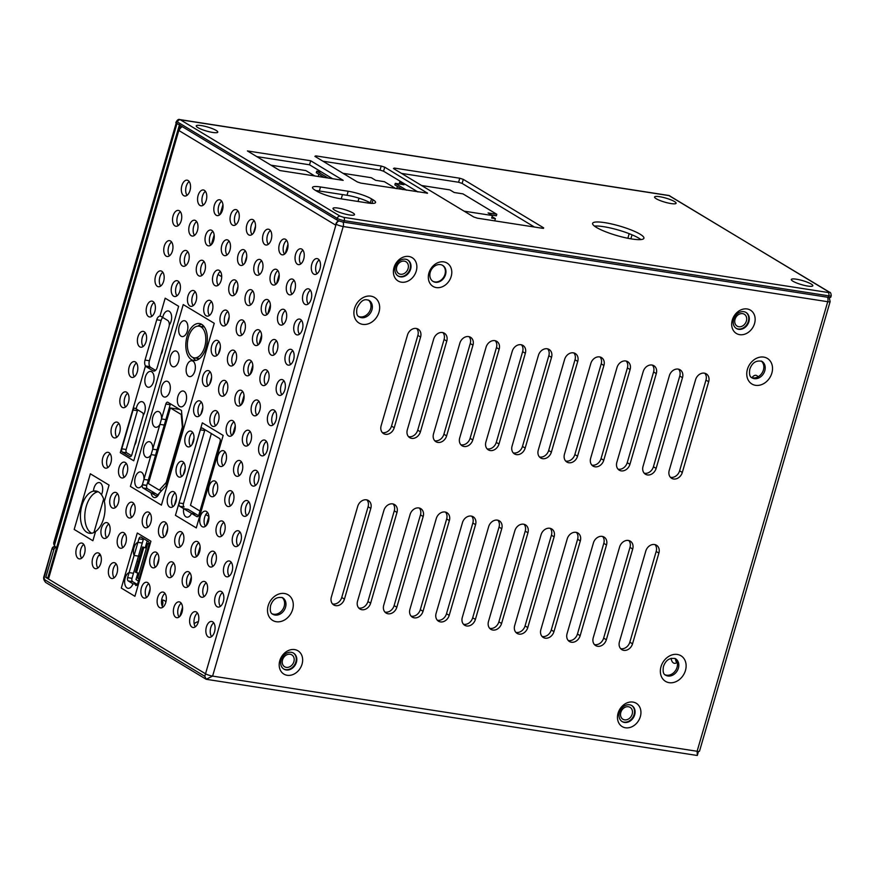 <?xml version="1.0" encoding="UTF-8"?>
<svg xmlns="http://www.w3.org/2000/svg" width="875" height="875" viewBox="0 0 875 875"><rect width="100%" height="100%" fill="white"/><g stroke="black" fill="none" stroke-linecap="round" stroke-linejoin="round"><path stroke-width="1.31" d="M144.616 527.45A8.017 4.506 -81.2 0 0 145.578 527.811A8.017 4.506 -81.2 0 0 151.091 521.478A8.017 4.506 -81.2 0 0 149.013 512.334A8.017 4.506 -81.2 0 0 148.039 511.973A8.017 4.506 -81.2 0 0 142.527 518.317A8.017 4.506 -81.2 0 0 144.616 527.45M47.862 577.73L45.773 577.402L205.527 673.783A5.337 0.995 16.2 0 0 212.603 676.102L206.227 679.241L204.794 676.309L205.527 673.783L48.475 579.031L180.261 125.442L179.069 130.637L335.573 225.061L335.869 224.055A4.277 3.445 -58.9 0 1 338.745 220.784M94.555 568.334A8.017 4.506 -81.2 0 0 95.517 568.684A8.017 4.506 -81.2 0 0 101.03 562.352A8.017 4.506 -81.2 0 0 98.941 553.208A8.017 4.506 -81.2 0 0 97.978 552.847A8.017 4.506 -81.2 0 0 92.466 559.191A8.017 4.506 -81.2 0 0 94.555 568.334M110.797 578.134A8.017 4.506 -81.2 0 0 111.77 578.484A8.017 4.506 -81.2 0 0 117.272 572.152A8.017 4.506 -81.2 0 0 115.194 563.008A8.017 4.506 -81.2 0 0 114.22 562.658A8.017 4.506 -81.2 0 0 108.708 568.991A8.017 4.506 -81.2 0 0 110.797 578.134M143.292 597.734A8.017 4.506 -81.2 0 0 144.255 598.095A8.017 4.506 -81.2 0 0 149.767 591.752A8.017 4.506 -81.2 0 0 147.678 582.619A8.017 4.506 -81.2 0 0 146.716 582.258A8.017 4.506 -81.2 0 0 141.203 588.591A8.017 4.506 -81.2 0 0 143.292 597.734M159.534 607.534A8.017 4.506 -81.2 0 0 160.508 607.895A8.017 4.506 -81.2 0 0 166.02 601.562A8.017 4.506 -81.2 0 0 163.931 592.419A8.017 4.506 -81.2 0 0 162.958 592.058A8.017 4.506 -81.2 0 0 157.445 598.391A8.017 4.506 -81.2 0 0 159.534 607.534M175.787 617.334A8.017 4.506 -81.2 0 0 176.75 617.695A8.017 4.506 -81.2 0 0 182.262 611.363A8.017 4.506 -81.2 0 0 180.173 602.219A8.017 4.506 -81.2 0 0 179.211 601.858A8.017 4.506 -81.2 0 0 173.698 608.202A8.017 4.506 -81.2 0 0 175.787 617.334M192.03 627.134A8.017 4.506 -81.2 0 0 192.992 627.495A8.017 4.506 -81.2 0 0 198.505 621.162A8.017 4.506 -81.2 0 0 196.416 612.019A8.017 4.506 -81.2 0 0 195.453 611.658A8.017 4.506 -81.2 0 0 189.941 618.002A8.017 4.506 -81.2 0 0 192.03 627.134M208.272 636.945A8.017 4.506 -81.2 0 0 209.245 637.295A8.017 4.506 -81.2 0 0 214.758 630.962A8.017 4.506 -81.2 0 0 212.669 621.819A8.017 4.506 -81.2 0 0 211.695 621.469A8.017 4.506 -81.2 0 0 206.183 627.802A8.017 4.506 -81.2 0 0 208.272 636.945M103.338 538.092A8.017 4.506 -81.2 0 0 104.3 538.442A8.017 4.506 -81.2 0 0 109.812 532.109A8.017 4.506 -81.2 0 0 107.734 522.966A8.017 4.506 -81.2 0 0 106.761 522.616A8.017 4.506 -81.2 0 0 101.248 528.948A8.017 4.506 -81.2 0 0 103.338 538.092M119.58 547.892A8.017 4.506 -81.2 0 0 120.553 548.253A8.017 4.506 -81.2 0 0 126.066 541.909A8.017 4.506 -81.2 0 0 123.977 532.777A8.017 4.506 -81.2 0 0 123.003 532.416A8.017 4.506 -81.2 0 0 117.491 538.748A8.017 4.506 -81.2 0 0 119.58 547.892M152.075 567.492A8.017 4.506 -81.2 0 0 153.048 567.853A8.017 4.506 -81.2 0 0 158.55 561.52A8.017 4.506 -81.2 0 0 156.472 552.377A8.017 4.506 -81.2 0 0 155.498 552.016A8.017 4.506 -81.2 0 0 149.986 558.359A8.017 4.506 -81.2 0 0 152.075 567.492M168.317 577.292A8.017 4.506 -81.2 0 0 169.291 577.653A8.017 4.506 -81.2 0 0 174.803 571.32A8.017 4.506 -81.2 0 0 172.714 562.177A8.017 4.506 -81.2 0 0 171.752 561.816A8.017 4.506 -81.2 0 0 166.239 568.159A8.017 4.506 -81.2 0 0 168.317 577.292M184.57 587.103A8.017 4.506 -81.2 0 0 185.533 587.453A8.017 4.506 -81.2 0 0 191.045 581.12A8.017 4.506 -81.2 0 0 188.956 571.977A8.017 4.506 -81.2 0 0 187.994 571.627A8.017 4.506 -81.2 0 0 182.481 577.959A8.017 4.506 -81.2 0 0 184.57 587.103M200.812 596.903A8.017 4.506 -81.2 0 0 201.786 597.253A8.017 4.506 -81.2 0 0 207.298 590.92A8.017 4.506 -81.2 0 0 205.209 581.777A8.017 4.506 -81.2 0 0 204.236 581.427A8.017 4.506 -81.2 0 0 198.723 587.759A8.017 4.506 -81.2 0 0 200.812 596.903M217.055 606.703A8.017 4.506 -81.2 0 0 218.028 607.064A8.017 4.506 -81.2 0 0 223.541 600.72A8.017 4.506 -81.2 0 0 221.452 591.577A8.017 4.506 -81.2 0 0 220.489 591.227A8.017 4.506 -81.2 0 0 214.977 597.559A8.017 4.506 -81.2 0 0 217.055 606.703M112.12 507.85A8.017 4.506 -81.2 0 0 113.094 508.211A8.017 4.506 -81.2 0 0 118.606 501.867A8.017 4.506 -81.2 0 0 116.517 492.734A8.017 4.506 -81.2 0 0 115.544 492.373A8.017 4.506 -81.2 0 0 110.031 498.706A8.017 4.506 -81.2 0 0 112.12 507.85M128.373 517.65A8.017 4.506 -81.2 0 0 129.336 518.011A8.017 4.506 -81.2 0 0 134.848 511.667A8.017 4.506 -81.2 0 0 132.759 502.534A8.017 4.506 -81.2 0 0 131.797 502.173A8.017 4.506 -81.2 0 0 126.284 508.506A8.017 4.506 -81.2 0 0 128.373 517.65M160.858 537.25A8.017 4.506 -81.2 0 0 161.831 537.611A8.017 4.506 -81.2 0 0 167.344 531.278A8.017 4.506 -81.2 0 0 165.255 522.134A8.017 4.506 -81.2 0 0 164.281 521.773A8.017 4.506 -81.2 0 0 158.769 528.117A8.017 4.506 -81.2 0 0 160.858 537.25M177.111 547.061A8.017 4.506 -81.2 0 0 178.073 547.411A8.017 4.506 -81.2 0 0 183.586 541.078A8.017 4.506 -81.2 0 0 181.497 531.934A8.017 4.506 -81.2 0 0 180.534 531.584A8.017 4.506 -81.2 0 0 175.022 537.917A8.017 4.506 -81.2 0 0 177.111 547.061M193.353 556.861A8.017 4.506 -81.2 0 0 194.316 557.211A8.017 4.506 -81.2 0 0 199.828 550.878A8.017 4.506 -81.2 0 0 197.75 541.734A8.017 4.506 -81.2 0 0 196.777 541.384A8.017 4.506 -81.2 0 0 191.264 547.717A8.017 4.506 -81.2 0 0 193.353 556.861M209.595 566.661A8.017 4.506 -81.2 0 0 210.569 567.022A8.017 4.506 -81.2 0 0 216.081 560.678A8.017 4.506 -81.2 0 0 213.992 551.545A8.017 4.506 -81.2 0 0 213.019 551.184A8.017 4.506 -81.2 0 0 207.517 557.517A8.017 4.506 -81.2 0 0 209.595 566.661M225.848 576.461A8.017 4.506 -81.2 0 0 226.811 576.822A8.017 4.506 -81.2 0 0 232.323 570.478A8.017 4.506 -81.2 0 0 230.234 561.345A8.017 4.506 -81.2 0 0 229.272 560.984A8.017 4.506 -81.2 0 0 223.759 567.317A8.017 4.506 -81.2 0 0 225.848 576.461M104.661 467.808A8.017 4.506 -81.2 0 0 105.634 468.169A8.017 4.506 -81.2 0 0 111.136 461.825A8.017 4.506 -81.2 0 0 109.058 452.692A8.017 4.506 -81.2 0 0 108.084 452.331A8.017 4.506 -81.2 0 0 102.572 458.664A8.017 4.506 -81.2 0 0 104.661 467.808M120.903 477.608A8.017 4.506 -81.2 0 0 121.877 477.969A8.017 4.506 -81.2 0 0 127.389 471.636A8.017 4.506 -81.2 0 0 125.3 462.492A8.017 4.506 -81.2 0 0 124.338 462.131A8.017 4.506 -81.2 0 0 118.825 468.464A8.017 4.506 -81.2 0 0 120.903 477.608M169.641 507.019A8.017 4.506 -81.2 0 0 170.614 507.369A8.017 4.506 -81.2 0 0 176.127 501.036A8.017 4.506 -81.2 0 0 174.037 491.892A8.017 4.506 -81.2 0 0 173.075 491.542A8.017 4.506 -81.2 0 0 167.562 497.875A8.017 4.506 -81.2 0 0 169.641 507.019M202.136 526.619A8.017 4.506 -81.2 0 0 203.109 526.98A8.017 4.506 -81.2 0 0 208.622 520.636A8.017 4.506 -81.2 0 0 206.533 511.503A8.017 4.506 -81.2 0 0 205.559 511.142A8.017 4.506 -81.2 0 0 200.047 517.475A8.017 4.506 -81.2 0 0 202.136 526.619M218.389 536.419A8.017 4.506 -81.2 0 0 219.352 536.78A8.017 4.506 -81.2 0 0 224.864 530.436A8.017 4.506 -81.2 0 0 222.775 521.303A8.017 4.506 -81.2 0 0 221.812 520.942A8.017 4.506 -81.2 0 0 216.3 527.275A8.017 4.506 -81.2 0 0 218.389 536.419M234.631 546.219A8.017 4.506 -81.2 0 0 235.594 546.58A8.017 4.506 -81.2 0 0 241.106 540.247A8.017 4.506 -81.2 0 0 239.028 531.103A8.017 4.506 -81.2 0 0 238.055 530.742A8.017 4.506 -81.2 0 0 232.542 537.086A8.017 4.506 -81.2 0 0 234.631 546.219M113.444 437.566A8.017 4.506 -81.2 0 0 114.417 437.927A8.017 4.506 -81.2 0 0 119.93 431.594A8.017 4.506 -81.2 0 0 117.841 422.45A8.017 4.506 -81.2 0 0 116.867 422.089A8.017 4.506 -81.2 0 0 111.355 428.433A8.017 4.506 -81.2 0 0 113.444 437.566M178.434 476.777A8.017 4.506 -81.2 0 0 179.397 477.137A8.017 4.506 -81.2 0 0 184.909 470.794A8.017 4.506 -81.2 0 0 182.82 461.661A8.017 4.506 -81.2 0 0 181.858 461.3A8.017 4.506 -81.2 0 0 176.345 467.633A8.017 4.506 -81.2 0 0 178.434 476.777M210.919 496.377A8.017 4.506 -81.2 0 0 211.892 496.738A8.017 4.506 -81.2 0 0 217.405 490.405A8.017 4.506 -81.2 0 0 215.316 481.261A8.017 4.506 -81.2 0 0 214.353 480.9A8.017 4.506 -81.2 0 0 208.841 487.244A8.017 4.506 -81.2 0 0 210.919 496.377M227.172 506.177A8.017 4.506 -81.2 0 0 228.134 506.538A8.017 4.506 -81.2 0 0 233.647 500.205A8.017 4.506 -81.2 0 0 231.558 491.061A8.017 4.506 -81.2 0 0 230.595 490.7A8.017 4.506 -81.2 0 0 225.083 497.044A8.017 4.506 -81.2 0 0 227.172 506.177M243.414 515.987A8.017 4.506 -81.2 0 0 244.387 516.337A8.017 4.506 -81.2 0 0 249.9 510.005A8.017 4.506 -81.2 0 0 247.811 500.861A8.017 4.506 -81.2 0 0 246.838 500.511A8.017 4.506 -81.2 0 0 241.325 506.844A8.017 4.506 -81.2 0 0 243.414 515.987M122.238 407.323A8.017 4.506 -81.2 0 0 123.2 407.684A8.017 4.506 -81.2 0 0 128.713 401.352A8.017 4.506 -81.2 0 0 126.623 392.208A8.017 4.506 -81.2 0 0 125.661 391.847A8.017 4.506 -81.2 0 0 120.148 398.191A8.017 4.506 -81.2 0 0 122.238 407.323M187.217 446.534A8.017 4.506 -81.2 0 0 188.18 446.895A8.017 4.506 -81.2 0 0 193.692 440.552A8.017 4.506 -81.2 0 0 191.614 431.419A8.017 4.506 -81.2 0 0 190.641 431.058A8.017 4.506 -81.2 0 0 185.128 437.391A8.017 4.506 -81.2 0 0 187.217 446.534M219.713 466.134A8.017 4.506 -81.2 0 0 220.675 466.495A8.017 4.506 -81.2 0 0 226.188 460.163A8.017 4.506 -81.2 0 0 224.098 451.019A8.017 4.506 -81.2 0 0 223.136 450.658A8.017 4.506 -81.2 0 0 217.623 457.002A8.017 4.506 -81.2 0 0 219.713 466.134M235.955 475.945A8.017 4.506 -81.2 0 0 236.928 476.295A8.017 4.506 -81.2 0 0 242.441 469.963A8.017 4.506 -81.2 0 0 240.352 460.819A8.017 4.506 -81.2 0 0 239.378 460.469A8.017 4.506 -81.2 0 0 233.866 466.802A8.017 4.506 -81.2 0 0 235.955 475.945M252.197 485.745A8.017 4.506 -81.2 0 0 253.17 486.095A8.017 4.506 -81.2 0 0 258.683 479.762A8.017 4.506 -81.2 0 0 256.594 470.619A8.017 4.506 -81.2 0 0 255.631 470.269A8.017 4.506 -81.2 0 0 250.119 476.602A8.017 4.506 -81.2 0 0 252.197 485.745M131.02 377.092A8.017 4.506 -81.2 0 0 131.983 377.442A8.017 4.506 -81.2 0 0 137.495 371.109A8.017 4.506 -81.2 0 0 135.406 361.966A8.017 4.506 -81.2 0 0 134.444 361.616A8.017 4.506 -81.2 0 0 128.931 367.948A8.017 4.506 -81.2 0 0 131.02 377.092M147.262 386.892A8.017 4.506 -81.2 0 0 148.236 387.253A8.017 4.506 -81.2 0 0 153.748 380.909A8.017 4.506 -81.2 0 0 151.659 371.766A8.017 4.506 -81.2 0 0 150.686 371.416A8.017 4.506 -81.2 0 0 145.173 377.748A8.017 4.506 -81.2 0 0 147.262 386.892M163.505 396.692A8.017 4.506 -81.2 0 0 164.478 397.053A8.017 4.506 -81.2 0 0 169.991 390.709A8.017 4.506 -81.2 0 0 167.902 381.577A8.017 4.506 -81.2 0 0 166.939 381.216A8.017 4.506 -81.2 0 0 161.427 387.548A8.017 4.506 -81.2 0 0 163.505 396.692M179.758 406.492A8.017 4.506 -81.2 0 0 180.72 406.853A8.017 4.506 -81.2 0 0 186.233 400.52A8.017 4.506 -81.2 0 0 184.144 391.377A8.017 4.506 -81.2 0 0 183.181 391.016A8.017 4.506 -81.2 0 0 177.669 397.348A8.017 4.506 -81.2 0 0 179.758 406.492M196 416.292A8.017 4.506 -81.2 0 0 196.973 416.653A8.017 4.506 -81.2 0 0 202.486 410.32A8.017 4.506 -81.2 0 0 200.397 401.177A8.017 4.506 -81.2 0 0 199.423 400.816A8.017 4.506 -81.2 0 0 193.911 407.159A8.017 4.506 -81.2 0 0 196 416.292M212.253 426.103A8.017 4.506 -81.2 0 0 213.216 426.453A8.017 4.506 -81.2 0 0 218.728 420.12A8.017 4.506 -81.2 0 0 216.639 410.977A8.017 4.506 -81.2 0 0 215.677 410.616A8.017 4.506 -81.2 0 0 210.164 416.959A8.017 4.506 -81.2 0 0 212.253 426.103M228.495 435.903A8.017 4.506 -81.2 0 0 229.458 436.253A8.017 4.506 -81.2 0 0 234.97 429.92A8.017 4.506 -81.2 0 0 232.892 420.777A8.017 4.506 -81.2 0 0 231.919 420.427A8.017 4.506 -81.2 0 0 226.406 426.759A8.017 4.506 -81.2 0 0 228.495 435.903M244.737 445.703A8.017 4.506 -81.2 0 0 245.711 446.053A8.017 4.506 -81.2 0 0 251.223 439.72A8.017 4.506 -81.2 0 0 249.134 430.577A8.017 4.506 -81.2 0 0 248.161 430.227A8.017 4.506 -81.2 0 0 242.648 436.559A8.017 4.506 -81.2 0 0 244.737 445.703M260.991 455.503A8.017 4.506 -81.2 0 0 261.953 455.864A8.017 4.506 -81.2 0 0 267.466 449.52A8.017 4.506 -81.2 0 0 265.377 440.387A8.017 4.506 -81.2 0 0 264.414 440.027A8.017 4.506 -81.2 0 0 258.902 446.359A8.017 4.506 -81.2 0 0 260.991 455.503M139.803 346.85A8.017 4.506 -81.2 0 0 140.766 347.211A8.017 4.506 -81.2 0 0 146.278 340.867A8.017 4.506 -81.2 0 0 144.2 331.734A8.017 4.506 -81.2 0 0 143.227 331.373A8.017 4.506 -81.2 0 0 137.714 337.706A8.017 4.506 -81.2 0 0 139.803 346.85M172.298 366.45A8.017 4.506 -81.2 0 0 173.261 366.811A8.017 4.506 -81.2 0 0 178.773 360.478A8.017 4.506 -81.2 0 0 176.684 351.334A8.017 4.506 -81.2 0 0 175.722 350.973A8.017 4.506 -81.2 0 0 170.209 357.317A8.017 4.506 -81.2 0 0 172.298 366.45M188.541 376.25A8.017 4.506 -81.2 0 0 189.514 376.611A8.017 4.506 -81.2 0 0 195.027 370.278A8.017 4.506 -81.2 0 0 192.938 361.134A8.017 4.506 -81.2 0 0 191.964 360.773A8.017 4.506 -81.2 0 0 186.452 367.117A8.017 4.506 -81.2 0 0 188.541 376.25M204.783 386.061A8.017 4.506 -81.2 0 0 205.756 386.411A8.017 4.506 -81.2 0 0 211.269 380.078A8.017 4.506 -81.2 0 0 209.18 370.934A8.017 4.506 -81.2 0 0 208.217 370.584A8.017 4.506 -81.2 0 0 202.705 376.917A8.017 4.506 -81.2 0 0 204.783 386.061M221.036 395.861A8.017 4.506 -81.2 0 0 221.998 396.211A8.017 4.506 -81.2 0 0 227.511 389.878A8.017 4.506 -81.2 0 0 225.422 380.734A8.017 4.506 -81.2 0 0 224.459 380.384A8.017 4.506 -81.2 0 0 218.947 386.717A8.017 4.506 -81.2 0 0 221.036 395.861M237.278 405.661A8.017 4.506 -81.2 0 0 238.252 406.022A8.017 4.506 -81.2 0 0 243.764 399.678A8.017 4.506 -81.2 0 0 241.675 390.545A8.017 4.506 -81.2 0 0 240.702 390.184A8.017 4.506 -81.2 0 0 235.189 396.517A8.017 4.506 -81.2 0 0 237.278 405.661M253.531 415.461A8.017 4.506 -81.2 0 0 254.494 415.822A8.017 4.506 -81.2 0 0 260.006 409.478A8.017 4.506 -81.2 0 0 257.917 400.345A8.017 4.506 -81.2 0 0 256.955 399.984A8.017 4.506 -81.2 0 0 251.442 406.317A8.017 4.506 -81.2 0 0 253.531 415.461M269.773 425.261A8.017 4.506 -81.2 0 0 270.736 425.622A8.017 4.506 -81.2 0 0 276.248 419.289A8.017 4.506 -81.2 0 0 274.17 410.145A8.017 4.506 -81.2 0 0 273.197 409.784A8.017 4.506 -81.2 0 0 267.684 416.117A8.017 4.506 -81.2 0 0 269.773 425.261M148.586 316.608A8.017 4.506 -81.2 0 0 149.559 316.969A8.017 4.506 -81.2 0 0 155.072 310.625A8.017 4.506 -81.2 0 0 152.983 301.492A8.017 4.506 -81.2 0 0 152.009 301.131A8.017 4.506 -81.2 0 0 146.497 307.464A8.017 4.506 -81.2 0 0 148.586 316.608M181.081 336.208A8.017 4.506 -81.2 0 0 182.044 336.569A8.017 4.506 -81.2 0 0 187.556 330.236A8.017 4.506 -81.2 0 0 185.478 321.092A8.017 4.506 -81.2 0 0 184.505 320.731A8.017 4.506 -81.2 0 0 178.992 327.075A8.017 4.506 -81.2 0 0 181.081 336.208M213.577 355.819A8.017 4.506 -81.2 0 0 214.539 356.169A8.017 4.506 -81.2 0 0 220.052 349.836A8.017 4.506 -81.2 0 0 217.963 340.692A8.017 4.506 -81.2 0 0 217 340.342A8.017 4.506 -81.2 0 0 211.488 346.675A8.017 4.506 -81.2 0 0 213.577 355.819M229.819 365.619A8.017 4.506 -81.2 0 0 230.792 365.98A8.017 4.506 -81.2 0 0 236.305 359.636A8.017 4.506 -81.2 0 0 234.216 350.503A8.017 4.506 -81.2 0 0 233.242 350.142A8.017 4.506 -81.2 0 0 227.73 356.475A8.017 4.506 -81.2 0 0 229.819 365.619M246.061 375.419A8.017 4.506 -81.2 0 0 247.034 375.78A8.017 4.506 -81.2 0 0 252.547 369.436A8.017 4.506 -81.2 0 0 250.458 360.303A8.017 4.506 -81.2 0 0 249.495 359.942A8.017 4.506 -81.2 0 0 243.983 366.275A8.017 4.506 -81.2 0 0 246.061 375.419M262.314 385.219A8.017 4.506 -81.2 0 0 263.277 385.58A8.017 4.506 -81.2 0 0 268.789 379.247A8.017 4.506 -81.2 0 0 266.7 370.103A8.017 4.506 -81.2 0 0 265.738 369.742A8.017 4.506 -81.2 0 0 260.225 376.086A8.017 4.506 -81.2 0 0 262.314 385.219M278.556 395.019A8.017 4.506 -81.2 0 0 279.53 395.38A8.017 4.506 -81.2 0 0 285.042 389.047A8.017 4.506 -81.2 0 0 282.953 379.903A8.017 4.506 -81.2 0 0 281.98 379.542A8.017 4.506 -81.2 0 0 276.467 385.886A8.017 4.506 -81.2 0 0 278.556 395.019M157.369 286.366A8.017 4.506 -81.2 0 0 158.342 286.727A8.017 4.506 -81.2 0 0 163.855 280.394A8.017 4.506 -81.2 0 0 161.766 271.25A8.017 4.506 -81.2 0 0 160.803 270.889A8.017 4.506 -81.2 0 0 155.291 277.233A8.017 4.506 -81.2 0 0 157.369 286.366M173.622 296.177A8.017 4.506 -81.2 0 0 174.584 296.527A8.017 4.506 -81.2 0 0 180.097 290.194A8.017 4.506 -81.2 0 0 178.008 281.05A8.017 4.506 -81.2 0 0 177.045 280.689A8.017 4.506 -81.2 0 0 171.533 287.033A8.017 4.506 -81.2 0 0 173.622 296.177M189.864 305.977A8.017 4.506 -81.2 0 0 190.837 306.327A8.017 4.506 -81.2 0 0 196.35 299.994A8.017 4.506 -81.2 0 0 194.261 290.85A8.017 4.506 -81.2 0 0 193.287 290.5A8.017 4.506 -81.2 0 0 187.775 296.833A8.017 4.506 -81.2 0 0 189.864 305.977M206.117 315.777A8.017 4.506 -81.2 0 0 207.08 316.138A8.017 4.506 -81.2 0 0 212.592 309.794A8.017 4.506 -81.2 0 0 210.503 300.65A8.017 4.506 -81.2 0 0 209.541 300.3A8.017 4.506 -81.2 0 0 204.028 306.633A8.017 4.506 -81.2 0 0 206.117 315.777M222.359 325.577A8.017 4.506 -81.2 0 0 223.322 325.938A8.017 4.506 -81.2 0 0 228.834 319.594A8.017 4.506 -81.2 0 0 226.756 310.461A8.017 4.506 -81.2 0 0 225.783 310.1A8.017 4.506 -81.2 0 0 220.27 316.433A8.017 4.506 -81.2 0 0 222.359 325.577M238.602 335.377A8.017 4.506 -81.2 0 0 239.575 335.737A8.017 4.506 -81.2 0 0 245.088 329.394A8.017 4.506 -81.2 0 0 242.998 320.261A8.017 4.506 -81.2 0 0 242.025 319.9A8.017 4.506 -81.2 0 0 236.513 326.233A8.017 4.506 -81.2 0 0 238.602 335.377M254.855 345.177A8.017 4.506 -81.2 0 0 255.817 345.538A8.017 4.506 -81.2 0 0 261.33 339.205A8.017 4.506 -81.2 0 0 259.241 330.061A8.017 4.506 -81.2 0 0 258.278 329.7A8.017 4.506 -81.2 0 0 252.766 336.044A8.017 4.506 -81.2 0 0 254.855 345.177M271.097 354.977A8.017 4.506 -81.2 0 0 272.07 355.337A8.017 4.506 -81.2 0 0 277.583 349.005A8.017 4.506 -81.2 0 0 275.494 339.861A8.017 4.506 -81.2 0 0 274.52 339.5A8.017 4.506 -81.2 0 0 269.008 345.844A8.017 4.506 -81.2 0 0 271.097 354.977M287.339 364.787A8.017 4.506 -81.2 0 0 288.312 365.137A8.017 4.506 -81.2 0 0 293.825 358.805A8.017 4.506 -81.2 0 0 291.736 349.661A8.017 4.506 -81.2 0 0 290.773 349.311A8.017 4.506 -81.2 0 0 285.261 355.644A8.017 4.506 -81.2 0 0 287.339 364.787M166.162 256.134A8.017 4.506 -81.2 0 0 167.125 256.484A8.017 4.506 -81.2 0 0 172.638 250.152A8.017 4.506 -81.2 0 0 170.548 241.008A8.017 4.506 -81.2 0 0 169.586 240.658A8.017 4.506 -81.2 0 0 164.073 246.991A8.017 4.506 -81.2 0 0 166.162 256.134M182.405 265.934A8.017 4.506 -81.2 0 0 183.378 266.284A8.017 4.506 -81.2 0 0 188.891 259.952A8.017 4.506 -81.2 0 0 186.802 250.808A8.017 4.506 -81.2 0 0 185.828 250.458A8.017 4.506 -81.2 0 0 180.316 256.791A8.017 4.506 -81.2 0 0 182.405 265.934M198.647 275.734A8.017 4.506 -81.2 0 0 199.62 276.095A8.017 4.506 -81.2 0 0 205.133 269.752A8.017 4.506 -81.2 0 0 203.044 260.619A8.017 4.506 -81.2 0 0 202.081 260.258A8.017 4.506 -81.2 0 0 196.569 266.591A8.017 4.506 -81.2 0 0 198.647 275.734M214.9 285.534A8.017 4.506 -81.2 0 0 215.863 285.895A8.017 4.506 -81.2 0 0 221.375 279.552A8.017 4.506 -81.2 0 0 219.286 270.419A8.017 4.506 -81.2 0 0 218.323 270.058A8.017 4.506 -81.2 0 0 212.811 276.391A8.017 4.506 -81.2 0 0 214.9 285.534M231.142 295.334A8.017 4.506 -81.2 0 0 232.116 295.695A8.017 4.506 -81.2 0 0 237.628 289.363A8.017 4.506 -81.2 0 0 235.539 280.219A8.017 4.506 -81.2 0 0 234.566 279.858A8.017 4.506 -81.2 0 0 229.053 286.202A8.017 4.506 -81.2 0 0 231.142 295.334M247.395 305.134A8.017 4.506 -81.2 0 0 248.358 305.495A8.017 4.506 -81.2 0 0 253.87 299.162A8.017 4.506 -81.2 0 0 251.781 290.019A8.017 4.506 -81.2 0 0 250.819 289.658A8.017 4.506 -81.2 0 0 245.306 296.002A8.017 4.506 -81.2 0 0 247.395 305.134M263.637 314.945A8.017 4.506 -81.2 0 0 264.6 315.295A8.017 4.506 -81.2 0 0 270.113 308.963A8.017 4.506 -81.2 0 0 268.034 299.819A8.017 4.506 -81.2 0 0 267.061 299.469A8.017 4.506 -81.2 0 0 261.548 305.802A8.017 4.506 -81.2 0 0 263.637 314.945M279.88 324.745A8.017 4.506 -81.2 0 0 280.853 325.095A8.017 4.506 -81.2 0 0 286.366 318.762A8.017 4.506 -81.2 0 0 284.277 309.619A8.017 4.506 -81.2 0 0 283.303 309.269A8.017 4.506 -81.2 0 0 277.791 315.602A8.017 4.506 -81.2 0 0 279.88 324.745M296.133 334.545A8.017 4.506 -81.2 0 0 297.095 334.906A8.017 4.506 -81.2 0 0 302.608 328.562A8.017 4.506 -81.2 0 0 300.519 319.419A8.017 4.506 -81.2 0 0 299.556 319.069A8.017 4.506 -81.2 0 0 294.044 325.402A8.017 4.506 -81.2 0 0 296.133 334.545M174.945 225.892A8.017 4.506 -81.2 0 0 175.908 226.242A8.017 4.506 -81.2 0 0 181.42 219.909A8.017 4.506 -81.2 0 0 179.342 210.766A8.017 4.506 -81.2 0 0 178.369 210.416A8.017 4.506 -81.2 0 0 172.856 216.748A8.017 4.506 -81.2 0 0 174.945 225.892M191.188 235.692A8.017 4.506 -81.2 0 0 192.161 236.053A8.017 4.506 -81.2 0 0 197.673 229.709A8.017 4.506 -81.2 0 0 195.584 220.577A8.017 4.506 -81.2 0 0 194.611 220.216A8.017 4.506 -81.2 0 0 189.098 226.548A8.017 4.506 -81.2 0 0 191.188 235.692M207.441 245.492A8.017 4.506 -81.2 0 0 208.403 245.853A8.017 4.506 -81.2 0 0 213.916 239.509A8.017 4.506 -81.2 0 0 211.827 230.377A8.017 4.506 -81.2 0 0 210.864 230.016A8.017 4.506 -81.2 0 0 205.352 236.348A8.017 4.506 -81.2 0 0 207.441 245.492M223.683 255.292A8.017 4.506 -81.2 0 0 224.656 255.653A8.017 4.506 -81.2 0 0 230.169 249.32A8.017 4.506 -81.2 0 0 228.08 240.177A8.017 4.506 -81.2 0 0 227.106 239.816A8.017 4.506 -81.2 0 0 221.594 246.159A8.017 4.506 -81.2 0 0 223.683 255.292M239.925 265.092A8.017 4.506 -81.2 0 0 240.898 265.453A8.017 4.506 -81.2 0 0 246.411 259.12A8.017 4.506 -81.2 0 0 244.322 249.977A8.017 4.506 -81.2 0 0 243.359 249.616A8.017 4.506 -81.2 0 0 237.847 255.959A8.017 4.506 -81.2 0 0 239.925 265.092M256.178 274.903A8.017 4.506 -81.2 0 0 257.141 275.253A8.017 4.506 -81.2 0 0 262.653 268.92A8.017 4.506 -81.2 0 0 260.564 259.777A8.017 4.506 -81.2 0 0 259.602 259.427A8.017 4.506 -81.2 0 0 254.089 265.759A8.017 4.506 -81.2 0 0 256.178 274.903M272.42 284.703A8.017 4.506 -81.2 0 0 273.394 285.053A8.017 4.506 -81.2 0 0 278.906 278.72A8.017 4.506 -81.2 0 0 276.817 269.577A8.017 4.506 -81.2 0 0 275.844 269.227A8.017 4.506 -81.2 0 0 270.331 275.559A8.017 4.506 -81.2 0 0 272.42 284.703M288.673 294.503A8.017 4.506 -81.2 0 0 289.636 294.864A8.017 4.506 -81.2 0 0 295.148 288.52A8.017 4.506 -81.2 0 0 293.059 279.387A8.017 4.506 -81.2 0 0 292.097 279.027A8.017 4.506 -81.2 0 0 286.584 285.359A8.017 4.506 -81.2 0 0 288.673 294.503M304.916 304.303A8.017 4.506 -81.2 0 0 305.878 304.664A8.017 4.506 -81.2 0 0 311.391 298.32A8.017 4.506 -81.2 0 0 309.312 289.188A8.017 4.506 -81.2 0 0 308.339 288.827A8.017 4.506 -81.2 0 0 302.827 295.159A8.017 4.506 -81.2 0 0 304.916 304.303M183.728 195.65A8.017 4.506 -81.2 0 0 184.702 196.011A8.017 4.506 -81.2 0 0 190.214 189.667A8.017 4.506 -81.2 0 0 188.125 180.534A8.017 4.506 -81.2 0 0 187.152 180.173A8.017 4.506 -81.2 0 0 181.639 186.506A8.017 4.506 -81.2 0 0 183.728 195.65M199.981 205.45A8.017 4.506 -81.2 0 0 200.944 205.811A8.017 4.506 -81.2 0 0 206.456 199.478A8.017 4.506 -81.2 0 0 204.367 190.334A8.017 4.506 -81.2 0 0 203.405 189.973A8.017 4.506 -81.2 0 0 197.892 196.306A8.017 4.506 -81.2 0 0 199.981 205.45M216.223 215.25A8.017 4.506 -81.2 0 0 217.186 215.611A8.017 4.506 -81.2 0 0 222.698 209.278A8.017 4.506 -81.2 0 0 220.62 200.134A8.017 4.506 -81.2 0 0 219.647 199.773A8.017 4.506 -81.2 0 0 214.134 206.117A8.017 4.506 -81.2 0 0 216.223 215.25M232.466 225.061A8.017 4.506 -81.2 0 0 233.439 225.411A8.017 4.506 -81.2 0 0 238.952 219.078A8.017 4.506 -81.2 0 0 236.863 209.934A8.017 4.506 -81.2 0 0 235.889 209.573A8.017 4.506 -81.2 0 0 230.377 215.917A8.017 4.506 -81.2 0 0 232.466 225.061M248.719 234.861A8.017 4.506 -81.2 0 0 249.681 235.211A8.017 4.506 -81.2 0 0 255.194 228.878A8.017 4.506 -81.2 0 0 253.105 219.734A8.017 4.506 -81.2 0 0 252.142 219.384A8.017 4.506 -81.2 0 0 246.63 225.717A8.017 4.506 -81.2 0 0 248.719 234.861M264.961 244.661A8.017 4.506 -81.2 0 0 265.934 245.011A8.017 4.506 -81.2 0 0 271.447 238.678A8.017 4.506 -81.2 0 0 269.358 229.534A8.017 4.506 -81.2 0 0 268.384 229.184A8.017 4.506 -81.2 0 0 262.872 235.517A8.017 4.506 -81.2 0 0 264.961 244.661M281.203 254.461A8.017 4.506 -81.2 0 0 282.177 254.822A8.017 4.506 -81.2 0 0 287.689 248.478A8.017 4.506 -81.2 0 0 285.6 239.345A8.017 4.506 -81.2 0 0 284.637 238.984A8.017 4.506 -81.2 0 0 279.125 245.317A8.017 4.506 -81.2 0 0 281.203 254.461M297.456 264.261A8.017 4.506 -81.2 0 0 298.419 264.622A8.017 4.506 -81.2 0 0 303.931 258.278A8.017 4.506 -81.2 0 0 301.842 249.145A8.017 4.506 -81.2 0 0 300.88 248.784A8.017 4.506 -81.2 0 0 295.367 255.117A8.017 4.506 -81.2 0 0 297.456 264.261M313.698 274.061A8.017 4.506 -81.2 0 0 314.672 274.422A8.017 4.506 -81.2 0 0 320.184 268.089A8.017 4.506 -81.2 0 0 318.095 258.945A8.017 4.506 -81.2 0 0 317.122 258.584A8.017 4.506 -81.2 0 0 311.609 264.928A8.017 4.506 -81.2 0 0 313.698 274.061M191.461 359.647A18.692 10.511 -81.2 0 0 193.714 360.489A18.692 10.511 -81.2 0 0 206.577 345.702A18.692 10.511 -81.2 0 0 201.709 324.373A18.692 10.511 -81.2 0 0 199.445 323.542A18.692 10.511 -81.2 0 0 186.583 338.319A18.692 10.511 -81.2 0 0 191.461 359.647A18.692 10.511 -81.2 0 0 193.714 360.489A18.692 10.511 -81.2 0 0 206.577 345.702A18.692 10.511 -81.2 0 0 201.709 324.373A18.692 10.511 -81.2 0 0 199.445 323.542A18.692 10.511 -81.2 0 0 186.583 338.319A18.692 10.511 -81.2 0 0 191.461 359.647M142.362 484.837L146.727 485.516A2.669 1.498 -81.2 0 0 147.394 488.677L143.03 487.998A2.669 1.498 -81.2 0 1 142.406 484.663L165.834 404.02A2.669 1.498 -81.2 0 1 167.595 402.194A2.669 1.498 -81.2 0 0 165.834 404.02L161.503 418.95A8.017 4.506 -81.2 0 0 159.119 411.808A8.017 4.506 -81.2 0 0 158.145 411.458A8.017 4.506 -81.2 0 0 152.633 417.791A8.017 4.506 -81.2 0 0 154.722 426.934A8.017 4.506 -81.2 0 0 155.695 427.284A8.017 4.506 -81.2 0 0 159.928 424.375L152.709 449.181A8.017 4.506 -81.2 0 0 150.336 442.05A8.017 4.506 -81.2 0 0 149.363 441.7A8.017 4.506 -81.2 0 0 143.85 448.033A8.017 4.506 -81.2 0 0 145.939 457.177A8.017 4.506 -81.2 0 0 146.902 457.527A8.017 4.506 -81.2 0 0 151.134 454.617L143.927 479.423A8.017 4.506 -81.2 0 0 141.542 472.292A8.017 4.506 -81.2 0 0 140.58 471.931A8.017 4.506 -81.2 0 0 135.067 478.275A8.017 4.506 -81.2 0 0 137.156 487.408A8.017 4.506 -81.2 0 0 138.119 487.769A8.017 4.506 -81.2 0 0 142.362 484.837A2.669 1.498 -81.2 0 0 143.03 487.998L156.57 496.169L165.878 486.019L182.973 427.197L181.464 410.484L167.923 402.314A2.669 1.498 -81.2 0 0 167.595 402.194A2.669 1.498 -81.2 0 1 167.923 402.314L181.464 410.484L182.973 427.197L165.878 486.019L159.283 493.205A8.017 4.506 -81.2 0 1 154.372 497.569A8.017 4.506 -81.2 0 1 153.398 497.219A8.017 4.506 -81.2 0 1 151.102 492.866L143.03 487.998L147.394 488.677L155.466 493.544L151.102 492.866M132.967 583.811L128.275 580.967A2.669 1.498 -81.2 0 1 127.652 577.631L138.928 538.825A2.669 1.498 -81.2 0 1 140.689 537.009A2.669 1.498 -81.2 0 1 141.006 537.13L148.323 541.538A2.669 1.498 -81.2 0 1 148.947 544.873L137.67 583.68A2.669 1.498 -81.2 0 1 135.898 585.506A2.669 1.498 -81.2 0 0 137.67 583.68L148.947 544.873A2.669 1.498 -81.2 0 0 148.323 541.538L141.006 537.13A2.669 1.498 -81.2 0 0 140.689 537.009A2.669 1.498 -81.2 0 0 138.928 538.825L143.292 539.503L142.264 543.036L137.9 542.358L138.928 538.825L143.292 539.503A2.669 1.498 -81.2 0 1 143.62 538.694A2.669 1.498 -81.2 0 0 143.292 539.503L132.016 578.309A2.669 1.498 -81.2 0 0 132.639 581.645L137.342 584.489L132.967 583.811A8.017 4.506 -81.2 0 1 128.013 588.295A8.017 4.506 -81.2 0 1 127.039 587.934A8.017 4.506 -81.2 0 1 124.753 579.961A8.017 4.506 -81.2 0 1 129.106 572.6L134.094 555.45L138.458 556.128L133.481 573.278L129.106 572.6M137.9 542.358A8.017 4.506 -81.2 0 0 134.094 555.45M135.581 585.386A2.669 1.498 -81.2 0 0 135.898 585.506A2.669 1.498 -81.2 0 1 135.581 585.386L136.248 585.484L135.581 585.386M196.787 516.578L191.527 513.406L195.891 514.084L198.538 515.681L187.994 509.316L183.63 508.638L179.725 506.286L184.089 506.964A2.669 1.498 -81.2 0 1 183.466 503.628L204.695 430.544A2.669 1.498 -81.2 0 1 205.023 429.734A2.669 1.498 -81.2 0 0 204.695 430.544L183.466 503.628A2.669 1.498 -81.2 0 0 184.089 506.964L179.725 506.286A2.669 1.498 -81.2 0 1 179.102 502.95L200.331 429.866L204.695 430.544L200.331 429.866A2.669 1.498 -81.2 0 1 202.092 428.05A2.669 1.498 -81.2 0 0 200.331 429.866L179.102 502.95A2.669 1.498 -81.2 0 0 179.725 506.286L196.787 516.578A2.669 1.498 -81.2 0 0 197.105 516.698A2.669 1.498 -81.2 0 0 198.866 514.872L220.095 441.788A2.669 1.498 -81.2 0 0 219.483 438.452L202.42 428.159A2.669 1.498 -81.2 0 0 202.092 428.05A2.669 1.498 -81.2 0 1 202.42 428.159L219.483 438.452A2.669 1.498 -81.2 0 1 220.095 441.788L198.866 514.872A2.669 1.498 -81.2 0 1 197.105 516.698A2.669 1.498 -81.2 0 1 196.787 516.578L197.444 516.677L196.787 516.578M183.63 508.638A8.017 4.506 -81.2 0 0 185.894 516.819A8.017 4.506 -81.2 0 0 186.856 517.169A8.017 4.506 -81.2 0 0 191.527 513.406M78.302 558.523A8.017 4.506 -81.2 0 0 79.275 558.884A8.017 4.506 -81.2 0 0 84.787 552.552A8.017 4.506 -81.2 0 0 82.698 543.408A8.017 4.506 -81.2 0 0 81.725 543.047A8.017 4.506 -81.2 0 0 76.213 549.391A8.017 4.506 -81.2 0 0 78.302 558.523M86.877 532.306A21.361 12.009 -81.2 0 0 89.458 533.258A21.361 12.009 -81.2 0 0 103.37 519.345A21.361 12.009 -81.2 0 0 101.467 494.725A8.017 4.506 -81.2 0 0 100.264 482.923A8.017 4.506 -81.2 0 0 99.302 482.573A8.017 4.506 -81.2 0 0 93.483 491.116A21.361 12.009 -81.2 0 0 80.894 510.114A21.361 12.009 -81.2 0 0 86.877 532.306A21.361 12.009 -81.2 0 0 89.458 533.258A21.361 12.009 -81.2 0 0 95.561 531.552L92.892 540.739L74.189 529.441L90.344 473.802L109.058 485.089L104.311 501.441A21.361 12.009 -81.2 0 0 98.591 491.991A21.361 12.009 -81.2 0 0 96.009 491.039A21.361 12.009 -81.2 0 0 81.309 507.927A21.361 12.009 -81.2 0 0 86.877 532.306M121.789 448.82L133.066 410.014L137.43 410.692L126.153 449.498A2.669 1.498 -81.2 0 0 126.777 452.834L131.48 455.678L126.777 452.834A2.669 1.498 -81.2 0 1 126.153 449.498L137.43 410.692A2.669 1.498 -81.2 0 1 137.758 409.883A2.669 1.498 -81.2 0 0 137.43 410.692L133.066 410.014A2.669 1.498 -81.2 0 1 134.827 408.198A2.669 1.498 -81.2 0 0 133.066 410.014L121.789 448.82A2.669 1.498 -81.2 0 0 122.413 452.156L126.777 452.834L122.413 452.156L129.73 456.575A2.669 1.498 -81.2 0 0 130.047 456.695A2.669 1.498 -81.2 0 0 131.808 454.869L134.586 445.309A8.017 4.506 -81.2 0 0 136.5 438.725L143.084 416.062A2.669 1.498 -81.2 0 0 143.238 415.264A8.017 4.506 -81.2 0 0 142.866 402.008A8.017 4.506 -81.2 0 0 141.903 401.658A8.017 4.506 -81.2 0 0 136.216 408.953L135.155 408.308A2.669 1.498 -81.2 0 0 134.827 408.198A2.669 1.498 -81.2 0 1 135.155 408.308L142.461 412.727A2.669 1.498 -81.2 0 1 143.084 416.062L131.808 454.869A2.669 1.498 -81.2 0 1 130.047 456.695A2.669 1.498 -81.2 0 1 129.73 456.575L122.413 452.156A2.669 1.498 -81.2 0 1 121.789 448.82L126.153 449.498L121.789 448.82M145.48 365.958A5.337 3.008 -81.2 0 0 146.278 366.745L153.048 370.836A5.337 3.008 -81.2 0 0 153.694 371.066A5.337 3.008 -81.2 0 1 153.048 370.836L146.278 366.745A5.337 3.008 -81.2 0 1 145.031 360.073L156.745 319.758L161.109 320.436L149.395 360.752A5.337 3.008 -81.2 0 0 150.642 367.423L155.542 370.377L150.642 367.423A5.337 3.008 -81.2 0 1 149.855 366.636L145.48 365.958L120.291 452.659L133.755 460.775L178.631 306.305L165.178 298.189L159.972 316.094L160.562 316.181M159.972 316.094A5.337 3.008 -81.2 0 1 160.267 316.105A5.337 3.008 -81.2 0 1 160.912 316.345L167.683 320.436A5.337 3.008 -81.2 0 1 168.93 327.108L157.216 367.423A5.337 3.008 -81.2 0 1 153.694 371.066A5.337 3.008 -81.2 0 0 157.216 367.423L160.945 354.594A8.017 4.506 -81.2 0 0 162.859 347.998L168.93 327.108A5.337 3.008 -81.2 0 0 169.291 324.964A8.017 4.506 -81.2 0 0 171.653 317.352A8.017 4.506 -81.2 0 0 169.225 311.292A8.017 4.506 -81.2 0 0 168.263 310.931A8.017 4.506 -81.2 0 0 162.717 317.428L160.912 316.345A5.337 3.008 -81.2 0 0 160.267 316.105A5.337 3.008 -81.2 0 0 156.745 319.758M83.759 544.403A8.017 4.506 -81.2 0 0 80.412 550.955A8.017 4.506 -81.2 0 0 81.616 558.206M100.002 554.203A8.017 4.506 -81.2 0 0 96.666 560.755A8.017 4.506 -81.2 0 0 97.858 568.006M116.244 564.014A8.017 4.506 -81.2 0 0 112.908 570.555A8.017 4.506 -81.2 0 0 114.1 577.806M148.739 583.614A8.017 4.506 -81.2 0 0 145.403 590.166A8.017 4.506 -81.2 0 0 146.595 597.417M164.981 593.414A8.017 4.506 -81.2 0 0 161.645 599.966A8.017 4.506 -81.2 0 0 162.848 607.217M181.234 603.214A8.017 4.506 -81.2 0 0 177.887 609.766A8.017 4.506 -81.2 0 0 179.091 617.017M197.477 613.014A8.017 4.506 -81.2 0 0 194.141 619.566A8.017 4.506 -81.2 0 0 195.333 626.817M213.719 622.825A8.017 4.506 -81.2 0 0 210.383 629.366A8.017 4.506 -81.2 0 0 211.586 636.617M108.784 523.972A8.017 4.506 -81.2 0 0 105.448 530.513A8.017 4.506 -81.2 0 0 106.641 537.764M125.037 533.772A8.017 4.506 -81.2 0 0 121.691 540.323A8.017 4.506 -81.2 0 0 122.894 547.575M157.522 553.372A8.017 4.506 -81.2 0 0 154.186 559.923A8.017 4.506 -81.2 0 0 155.378 567.175M173.775 563.172A8.017 4.506 -81.2 0 0 170.428 569.723A8.017 4.506 -81.2 0 0 171.631 576.975M190.017 572.972A8.017 4.506 -81.2 0 0 186.681 579.523A8.017 4.506 -81.2 0 0 187.873 586.775M206.259 582.783A8.017 4.506 -81.2 0 0 202.923 589.323A8.017 4.506 -81.2 0 0 204.127 596.575M222.512 592.583A8.017 4.506 -81.2 0 0 219.166 599.123A8.017 4.506 -81.2 0 0 220.369 606.386M117.567 493.73A8.017 4.506 -81.2 0 0 114.231 500.281A8.017 4.506 -81.2 0 0 115.434 507.533M133.82 503.53A8.017 4.506 -81.2 0 0 130.473 510.081A8.017 4.506 -81.2 0 0 131.677 517.333M150.062 513.33A8.017 4.506 -81.2 0 0 146.727 519.881A8.017 4.506 -81.2 0 0 147.919 527.133M166.305 523.13A8.017 4.506 -81.2 0 0 162.969 529.681A8.017 4.506 -81.2 0 0 164.172 536.933M182.558 532.941A8.017 4.506 -81.2 0 0 179.222 539.481A8.017 4.506 -81.2 0 0 180.414 546.733M198.8 542.741A8.017 4.506 -81.2 0 0 195.464 549.281A8.017 4.506 -81.2 0 0 196.656 556.533M215.053 552.541A8.017 4.506 -81.2 0 0 211.706 559.092A8.017 4.506 -81.2 0 0 212.909 566.344M231.295 562.341A8.017 4.506 -81.2 0 0 227.959 568.892A8.017 4.506 -81.2 0 0 229.152 576.144M110.108 453.688A8.017 4.506 -81.2 0 0 106.772 460.239A8.017 4.506 -81.2 0 0 107.964 467.491M126.361 463.488A8.017 4.506 -81.2 0 0 123.014 470.039A8.017 4.506 -81.2 0 0 124.217 477.291M175.098 492.898A8.017 4.506 -81.2 0 0 171.752 499.439A8.017 4.506 -81.2 0 0 172.955 506.691M207.583 512.498A8.017 4.506 -81.2 0 0 204.247 519.05A8.017 4.506 -81.2 0 0 205.45 526.302M223.836 522.298A8.017 4.506 -81.2 0 0 220.5 528.85A8.017 4.506 -81.2 0 0 221.692 536.102M240.078 532.098A8.017 4.506 -81.2 0 0 236.742 538.65A8.017 4.506 -81.2 0 0 237.934 545.902M118.891 423.445A8.017 4.506 -81.2 0 0 115.555 429.997A8.017 4.506 -81.2 0 0 116.758 437.248M183.881 462.656A8.017 4.506 -81.2 0 0 180.545 469.197A8.017 4.506 -81.2 0 0 181.737 476.459M216.377 482.256A8.017 4.506 -81.2 0 0 213.03 488.808A8.017 4.506 -81.2 0 0 214.233 496.059M232.619 492.056A8.017 4.506 -81.2 0 0 229.283 498.608A8.017 4.506 -81.2 0 0 230.475 505.859M248.861 501.856A8.017 4.506 -81.2 0 0 245.525 508.408A8.017 4.506 -81.2 0 0 246.728 515.659M127.684 393.203A8.017 4.506 -81.2 0 0 124.338 399.755A8.017 4.506 -81.2 0 0 125.541 407.006M192.664 432.414A8.017 4.506 -81.2 0 0 189.328 438.966A8.017 4.506 -81.2 0 0 190.52 446.217M225.159 452.014A8.017 4.506 -81.2 0 0 221.823 458.566A8.017 4.506 -81.2 0 0 223.016 465.817M241.402 461.825A8.017 4.506 -81.2 0 0 238.066 468.366A8.017 4.506 -81.2 0 0 239.269 475.617M257.655 471.625A8.017 4.506 -81.2 0 0 254.308 478.166A8.017 4.506 -81.2 0 0 255.511 485.417M136.467 362.972A8.017 4.506 -81.2 0 0 133.131 369.512A8.017 4.506 -81.2 0 0 134.323 376.764M201.447 402.172A8.017 4.506 -81.2 0 0 198.111 408.723A8.017 4.506 -81.2 0 0 199.314 415.975M217.7 411.972A8.017 4.506 -81.2 0 0 214.364 418.523A8.017 4.506 -81.2 0 0 215.556 425.775M233.942 421.783A8.017 4.506 -81.2 0 0 230.606 428.323A8.017 4.506 -81.2 0 0 231.798 435.575M250.195 431.583A8.017 4.506 -81.2 0 0 246.848 438.123A8.017 4.506 -81.2 0 0 248.052 445.375M266.438 441.383A8.017 4.506 -81.2 0 0 263.102 447.934A8.017 4.506 -81.2 0 0 264.294 455.186M145.25 332.73A8.017 4.506 -81.2 0 0 141.914 339.281A8.017 4.506 -81.2 0 0 143.106 346.533M210.241 371.93A8.017 4.506 -81.2 0 0 206.894 378.481A8.017 4.506 -81.2 0 0 208.097 385.733M226.483 381.741A8.017 4.506 -81.2 0 0 223.147 388.281A8.017 4.506 -81.2 0 0 224.339 395.533M242.725 391.541A8.017 4.506 -81.2 0 0 239.389 398.081A8.017 4.506 -81.2 0 0 240.592 405.344M258.978 401.341A8.017 4.506 -81.2 0 0 255.642 407.892A8.017 4.506 -81.2 0 0 256.834 415.144M275.22 411.141A8.017 4.506 -81.2 0 0 271.884 417.692A8.017 4.506 -81.2 0 0 273.077 424.944M154.033 302.488A8.017 4.506 -81.2 0 0 150.697 309.039A8.017 4.506 -81.2 0 0 151.9 316.291M219.023 341.698A8.017 4.506 -81.2 0 0 215.688 348.239A8.017 4.506 -81.2 0 0 216.88 355.491M235.266 351.498A8.017 4.506 -81.2 0 0 231.93 358.05A8.017 4.506 -81.2 0 0 233.133 365.302M251.519 361.298A8.017 4.506 -81.2 0 0 248.172 367.85A8.017 4.506 -81.2 0 0 249.375 375.102M267.761 371.098A8.017 4.506 -81.2 0 0 264.425 377.65A8.017 4.506 -81.2 0 0 265.617 384.902M284.003 380.898A8.017 4.506 -81.2 0 0 280.667 387.45A8.017 4.506 -81.2 0 0 281.87 394.702M162.827 272.245A8.017 4.506 -81.2 0 0 159.48 278.797A8.017 4.506 -81.2 0 0 160.683 286.048M179.069 282.045A8.017 4.506 -81.2 0 0 175.733 288.597A8.017 4.506 -81.2 0 0 176.925 295.848M195.311 291.856A8.017 4.506 -81.2 0 0 191.975 298.397A8.017 4.506 -81.2 0 0 193.178 305.648M211.564 301.656A8.017 4.506 -81.2 0 0 208.228 308.197A8.017 4.506 -81.2 0 0 209.42 315.448M227.806 311.456A8.017 4.506 -81.2 0 0 224.47 318.008A8.017 4.506 -81.2 0 0 225.662 325.259M244.059 321.256A8.017 4.506 -81.2 0 0 240.713 327.808A8.017 4.506 -81.2 0 0 241.916 335.059M260.302 331.056A8.017 4.506 -81.2 0 0 256.966 337.608A8.017 4.506 -81.2 0 0 258.158 344.859M276.544 340.856A8.017 4.506 -81.2 0 0 273.208 347.408A8.017 4.506 -81.2 0 0 274.411 354.659M292.797 350.667A8.017 4.506 -81.2 0 0 289.45 357.208A8.017 4.506 -81.2 0 0 290.653 364.459M171.609 242.014A8.017 4.506 -81.2 0 0 168.273 248.555A8.017 4.506 -81.2 0 0 169.466 255.806M187.852 251.814A8.017 4.506 -81.2 0 0 184.516 258.355A8.017 4.506 -81.2 0 0 185.719 265.606M204.105 261.614A8.017 4.506 -81.2 0 0 200.758 268.166A8.017 4.506 -81.2 0 0 201.961 275.417M220.347 271.414A8.017 4.506 -81.2 0 0 217.011 277.966A8.017 4.506 -81.2 0 0 218.203 285.217M236.589 281.214A8.017 4.506 -81.2 0 0 233.253 287.766A8.017 4.506 -81.2 0 0 234.456 295.017M252.842 291.014A8.017 4.506 -81.2 0 0 249.506 297.566A8.017 4.506 -81.2 0 0 250.698 304.817M269.084 300.814A8.017 4.506 -81.2 0 0 265.748 307.366A8.017 4.506 -81.2 0 0 266.941 314.617M285.337 310.625A8.017 4.506 -81.2 0 0 281.991 317.166A8.017 4.506 -81.2 0 0 283.194 324.417M301.58 320.425A8.017 4.506 -81.2 0 0 298.244 326.966A8.017 4.506 -81.2 0 0 299.436 334.228M180.392 211.772A8.017 4.506 -81.2 0 0 177.056 218.312A8.017 4.506 -81.2 0 0 178.248 225.564M196.645 221.572A8.017 4.506 -81.2 0 0 193.298 228.123A8.017 4.506 -81.2 0 0 194.502 235.375M212.887 231.372A8.017 4.506 -81.2 0 0 209.552 237.923A8.017 4.506 -81.2 0 0 210.744 245.175M229.13 241.172A8.017 4.506 -81.2 0 0 225.794 247.723A8.017 4.506 -81.2 0 0 226.997 254.975M245.383 250.972A8.017 4.506 -81.2 0 0 242.036 257.523A8.017 4.506 -81.2 0 0 243.239 264.775M261.625 260.783A8.017 4.506 -81.2 0 0 258.289 267.323A8.017 4.506 -81.2 0 0 259.481 274.575M277.867 270.583A8.017 4.506 -81.2 0 0 274.531 277.123A8.017 4.506 -81.2 0 0 275.734 284.375M294.12 280.383A8.017 4.506 -81.2 0 0 290.773 286.934A8.017 4.506 -81.2 0 0 291.977 294.186M310.363 290.183A8.017 4.506 -81.2 0 0 307.027 296.734A8.017 4.506 -81.2 0 0 308.219 303.986M189.175 181.53A8.017 4.506 -81.2 0 0 185.839 188.081A8.017 4.506 -81.2 0 0 187.042 195.333M205.428 191.33A8.017 4.506 -81.2 0 0 202.092 197.881A8.017 4.506 -81.2 0 0 203.284 205.133M221.67 201.13A8.017 4.506 -81.2 0 0 218.334 207.681A8.017 4.506 -81.2 0 0 219.527 214.933M237.923 210.93A8.017 4.506 -81.2 0 0 234.577 217.481A8.017 4.506 -81.2 0 0 235.78 224.733M254.166 220.741A8.017 4.506 -81.2 0 0 250.83 227.281A8.017 4.506 -81.2 0 0 252.022 234.533M270.408 230.541A8.017 4.506 -81.2 0 0 267.072 237.081A8.017 4.506 -81.2 0 0 268.275 244.333M286.661 240.341A8.017 4.506 -81.2 0 0 283.314 246.892A8.017 4.506 -81.2 0 0 284.517 254.144M302.903 250.141A8.017 4.506 -81.2 0 0 299.567 256.692A8.017 4.506 -81.2 0 0 300.759 263.944M319.145 259.941A8.017 4.506 -81.2 0 0 315.809 266.492A8.017 4.506 -81.2 0 0 317.012 273.744M143.927 479.423L148.291 480.102L155.498 455.295L151.134 454.617M152.709 449.181L157.084 449.859L164.292 425.053L159.928 424.375M161.503 418.95L165.867 419.617L170.198 404.698A2.669 1.498 -81.2 0 1 170.527 403.889A2.669 1.498 -81.2 0 0 170.198 404.698L146.77 485.341A2.669 1.498 -81.2 0 0 147.394 488.677L157.73 494.9M195.825 360.325A18.692 10.511 -81.2 0 0 195.956 360.412A18.692 10.511 -81.2 0 1 195.825 360.325A18.692 10.511 -81.2 0 1 193.047 357.558A18.692 10.511 -81.2 0 0 195.825 360.325M201.567 324.286A18.692 10.511 -81.2 0 0 197.925 326.123A18.692 10.511 -81.2 0 1 201.567 324.286M162.783 317.472A5.337 3.008 -81.2 0 0 161.109 320.436M98.142 491.728A21.361 12.009 -81.2 0 0 85.302 510.541A21.361 12.009 -81.2 0 0 91.241 532.984A21.361 12.009 -81.2 0 0 91.7 533.236A21.361 12.009 -81.2 0 1 91.241 532.984A21.361 12.009 -81.2 0 1 85.258 510.792A21.361 12.009 -81.2 0 1 97.847 491.783L93.483 491.116M103.644 499.078L93.931 532.514M179.408 124.928L47.72 578.222A5.337 0.995 16.2 0 0 48.475 579.031M179.495 124.622A5.337 0.995 16.2 0 0 180.261 125.442M182.339 126.7A5.337 4.309 121.1 0 0 179.069 130.637M675.467 658.952A8.017 4.506 -81.2 0 0 676.758 662.638M671.114 658.306A8.017 4.506 -81.2 0 0 673.444 662.955A8.017 4.506 -81.2 0 0 674.417 663.316A8.017 4.506 -81.2 0 0 677.217 662.244M758.056 376.808A8.017 4.506 -81.2 0 0 756.908 375.681A8.017 4.506 -81.2 0 0 755.934 375.32A8.017 4.506 -81.2 0 0 752.073 377.639M708.673 381.741L682.314 472.456A8.017 6.453 121.1 0 1 671.628 478.297A8.017 6.453 121.1 0 1 669.222 470.422L695.581 379.706A8.017 6.453 121.1 0 1 706.267 373.855A8.017 6.453 121.1 0 1 708.673 381.741L705.972 380.1A8.017 6.453 121.1 0 0 704.791 373.253M705.972 380.1L679.613 470.816A8.017 6.453 121.1 0 1 670.403 477.269M658.886 553.098A8.017 6.453 121.1 0 0 656.48 545.223A8.017 6.453 121.1 0 0 645.794 551.064L619.445 641.78A8.017 6.453 121.1 0 0 621.852 649.655A8.017 6.453 121.1 0 0 632.538 643.814L658.886 553.098L656.184 551.458A8.017 6.453 121.1 0 0 655.003 544.611M656.184 551.458L629.825 642.184A8.017 6.453 121.1 0 1 620.616 648.627M682.489 377.672L656.13 468.387A8.017 6.453 121.1 0 1 645.444 474.239A8.017 6.453 121.1 0 1 643.037 466.364L669.386 375.637A8.017 6.453 121.1 0 1 680.072 369.797A8.017 6.453 121.1 0 1 682.489 377.672L679.777 376.042A8.017 6.453 121.1 0 0 678.595 369.184M679.777 376.042L653.417 466.758A8.017 6.453 121.1 0 1 644.219 473.211M632.702 549.03A8.017 6.453 121.1 0 0 630.295 541.155A8.017 6.453 121.1 0 0 619.609 546.995L593.25 637.722A8.017 6.453 121.1 0 0 595.656 645.597A8.017 6.453 121.1 0 0 606.342 639.745L632.702 549.03L629.989 547.4A8.017 6.453 121.1 0 0 628.808 540.542M629.989 547.4L603.641 638.116A8.017 6.453 121.1 0 1 594.431 644.569M656.294 373.603L629.934 464.33A8.017 6.453 121.1 0 1 619.248 470.17A8.017 6.453 121.1 0 1 616.842 462.295L643.202 371.58A8.017 6.453 121.1 0 1 653.888 365.728A8.017 6.453 121.1 0 1 656.294 373.603L653.592 371.973A8.017 6.453 121.1 0 0 652.411 365.127M653.592 371.973L627.233 462.689A8.017 6.453 121.1 0 1 618.023 469.142M606.506 544.972A8.017 6.453 121.1 0 0 604.1 537.086A8.017 6.453 121.1 0 0 593.414 542.938L567.066 633.653A8.017 6.453 121.1 0 0 569.472 641.528A8.017 6.453 121.1 0 0 580.158 635.688L606.506 544.972L603.805 543.331A8.017 6.453 121.1 0 0 602.623 536.484M603.805 543.331L577.445 634.047A8.017 6.453 121.1 0 1 568.236 640.5M630.109 369.545L603.75 460.261A8.017 6.453 121.1 0 1 593.064 466.113A8.017 6.453 121.1 0 1 590.658 458.227L617.006 367.511A8.017 6.453 121.1 0 1 627.692 361.67A8.017 6.453 121.1 0 1 630.109 369.545L627.397 367.916A8.017 6.453 121.1 0 0 626.216 361.058M627.397 367.916L601.038 458.631A8.017 6.453 121.1 0 1 591.839 465.084M580.322 540.903A8.017 6.453 121.1 0 0 577.916 533.028A8.017 6.453 121.1 0 0 567.23 538.869L540.87 629.595A8.017 6.453 121.1 0 0 543.277 637.47A8.017 6.453 121.1 0 0 553.962 631.619L580.322 540.903L577.609 539.273A8.017 6.453 121.1 0 0 576.428 532.416M577.609 539.273L551.261 629.989A8.017 6.453 121.1 0 1 542.052 636.442M603.914 365.477L577.555 456.203A8.017 6.453 121.1 0 1 566.869 462.044A8.017 6.453 121.1 0 1 564.463 454.169L590.822 363.453A8.017 6.453 121.1 0 1 601.508 357.602A8.017 6.453 121.1 0 1 603.914 365.477L601.212 363.847A8.017 6.453 121.1 0 0 600.031 357M601.212 363.847L574.853 454.562A8.017 6.453 121.1 0 1 565.644 461.016M554.127 536.834A8.017 6.453 121.1 0 0 551.72 528.959A8.017 6.453 121.1 0 0 541.034 534.811L514.686 625.527A8.017 6.453 121.1 0 0 517.092 633.402A8.017 6.453 121.1 0 0 527.778 627.561L554.127 536.834L551.425 535.205A8.017 6.453 121.1 0 0 550.244 528.358M551.425 535.205L525.066 625.92A8.017 6.453 121.1 0 1 515.856 632.373M577.73 361.419L551.37 452.134A8.017 6.453 121.1 0 1 540.684 457.975A8.017 6.453 121.1 0 1 538.278 450.1L564.627 359.384A8.017 6.453 121.1 0 1 575.312 353.544A8.017 6.453 121.1 0 1 577.73 361.419L575.017 359.778A8.017 6.453 121.1 0 0 573.836 352.931M575.017 359.778L548.658 450.505A8.017 6.453 121.1 0 1 539.459 456.958M527.942 532.777A8.017 6.453 121.1 0 0 525.536 524.902A8.017 6.453 121.1 0 0 514.85 530.742L488.491 621.458A8.017 6.453 121.1 0 0 490.897 629.344A8.017 6.453 121.1 0 0 501.583 623.492L527.942 532.777L525.23 531.147A8.017 6.453 121.1 0 0 524.048 524.289M525.23 531.147L498.881 621.862A8.017 6.453 121.1 0 1 489.672 628.316M551.534 357.35L525.175 448.077A8.017 6.453 121.1 0 1 514.489 453.917A8.017 6.453 121.1 0 1 512.083 446.042L538.442 355.316A8.017 6.453 121.1 0 1 549.128 349.475A8.017 6.453 121.1 0 1 551.534 357.35L548.833 355.72A8.017 6.453 121.1 0 0 547.652 348.873M548.833 355.72L522.473 446.436A8.017 6.453 121.1 0 1 513.264 452.889M501.747 528.708A8.017 6.453 121.1 0 0 499.341 520.833A8.017 6.453 121.1 0 0 488.655 526.684L462.306 617.4A8.017 6.453 121.1 0 0 464.712 625.275A8.017 6.453 121.1 0 0 475.398 619.434L501.747 528.708L499.045 527.078A8.017 6.453 121.1 0 0 497.864 520.231M499.045 527.078L472.686 617.794A8.017 6.453 121.1 0 1 463.477 624.247M525.35 353.292L498.991 444.008A8.017 6.453 121.1 0 1 488.305 449.848A8.017 6.453 121.1 0 1 485.898 441.973L512.247 351.258A8.017 6.453 121.1 0 1 522.933 345.417A8.017 6.453 121.1 0 1 525.35 353.292L522.637 351.652A8.017 6.453 121.1 0 0 521.456 344.805M522.637 351.652L496.278 442.378A8.017 6.453 121.1 0 1 487.08 448.831M475.562 524.65A8.017 6.453 121.1 0 0 473.156 516.775A8.017 6.453 121.1 0 0 462.47 522.616L436.111 613.331A8.017 6.453 121.1 0 0 438.517 621.206A8.017 6.453 121.1 0 0 449.203 615.366L475.562 524.65L472.85 523.009A8.017 6.453 121.1 0 0 471.669 516.163M472.85 523.009L446.502 613.736A8.017 6.453 121.1 0 1 437.292 620.189M499.155 349.223L472.795 439.95A8.017 6.453 121.1 0 1 462.109 445.791A8.017 6.453 121.1 0 1 459.703 437.916L486.062 347.189A8.017 6.453 121.1 0 1 496.748 341.348A8.017 6.453 121.1 0 1 499.155 349.223L496.453 347.594A8.017 6.453 121.1 0 0 495.272 340.747M496.453 347.594L470.094 438.309A8.017 6.453 121.1 0 1 460.884 444.762M449.367 520.581A8.017 6.453 121.1 0 0 446.961 512.706A8.017 6.453 121.1 0 0 436.275 518.547L409.927 609.273A8.017 6.453 121.1 0 0 412.333 617.148A8.017 6.453 121.1 0 0 423.019 611.308L449.367 520.581L446.666 518.952A8.017 6.453 121.1 0 0 445.484 512.105M446.666 518.952L420.306 609.667A8.017 6.453 121.1 0 1 411.097 616.12M472.97 345.166L446.611 435.881A8.017 6.453 121.1 0 1 435.925 441.722A8.017 6.453 121.1 0 1 433.519 433.847L459.867 343.131A8.017 6.453 121.1 0 1 470.553 337.291A8.017 6.453 121.1 0 1 472.97 345.166L470.258 343.525A8.017 6.453 121.1 0 0 469.077 336.678M470.258 343.525L443.898 434.252A8.017 6.453 121.1 0 1 434.7 440.705M423.183 516.523A8.017 6.453 121.1 0 0 420.777 508.648A8.017 6.453 121.1 0 0 410.091 514.489L383.731 605.205A8.017 6.453 121.1 0 0 386.138 613.08A8.017 6.453 121.1 0 0 396.823 607.239L423.183 516.523L420.47 514.883A8.017 6.453 121.1 0 0 419.289 508.036M420.47 514.883L394.122 605.609A8.017 6.453 121.1 0 1 384.913 612.062M446.775 341.097L420.416 431.812A8.017 6.453 121.1 0 1 409.73 437.664A8.017 6.453 121.1 0 1 407.323 429.789L433.683 339.062A8.017 6.453 121.1 0 1 444.369 333.222A8.017 6.453 121.1 0 1 446.775 341.097L444.073 339.467A8.017 6.453 121.1 0 0 442.892 332.609M444.073 339.467L417.714 430.183A8.017 6.453 121.1 0 1 408.505 436.636M396.987 512.455A8.017 6.453 121.1 0 0 394.581 504.58A8.017 6.453 121.1 0 0 383.895 510.42L357.547 601.147A8.017 6.453 121.1 0 0 359.953 609.022A8.017 6.453 121.1 0 0 370.639 603.181L396.987 512.455L394.286 510.825A8.017 6.453 121.1 0 0 393.105 503.967M394.286 510.825L367.927 601.541A8.017 6.453 121.1 0 1 358.717 607.994M420.591 337.039L394.231 427.755A8.017 6.453 121.1 0 1 383.545 433.595A8.017 6.453 121.1 0 1 381.139 425.72L407.488 335.005A8.017 6.453 121.1 0 1 418.173 329.153A8.017 6.453 121.1 0 1 420.591 337.039L417.878 335.398A8.017 6.453 121.1 0 0 416.697 328.552M417.878 335.398L391.519 426.125A8.017 6.453 121.1 0 1 382.32 432.567M370.803 508.397A8.017 6.453 121.1 0 0 368.397 500.522A8.017 6.453 121.1 0 0 357.711 506.362L331.352 597.078A8.017 6.453 121.1 0 0 333.758 604.953A8.017 6.453 121.1 0 0 344.444 599.112L370.803 508.397L368.091 506.756A8.017 6.453 121.1 0 0 366.909 499.909M368.091 506.756L341.742 597.483A8.017 6.453 121.1 0 1 332.533 603.925M442.444 265.278A9.352 7.536 -58.9 0 1 444.402 275.855A9.352 7.536 -58.9 0 1 434.787 281.925A9.352 7.536 -58.9 0 1 432.797 281.269M407.52 259.853A9.352 7.536 -58.9 0 1 409.478 270.441A9.352 7.536 -58.9 0 1 399.864 276.511A9.352 7.536 -58.9 0 1 397.873 275.855M293.311 652.969A9.352 7.536 -58.9 0 1 295.269 663.556A9.352 7.536 -58.9 0 1 285.655 669.627A9.352 7.536 -58.9 0 1 283.664 668.97M745.806 312.342A9.352 7.536 -58.9 0 1 747.764 322.93A9.352 7.536 -58.9 0 1 738.15 329A9.352 7.536 -58.9 0 1 736.159 328.344M631.597 705.469A9.352 7.536 -58.9 0 1 633.555 716.045A9.352 7.536 -58.9 0 1 623.941 722.116A9.352 7.536 -58.9 0 1 621.95 721.459M696.413 755.355L697.353 755.442L698.447 751.406M697.353 755.442L697.113 751.275L212.603 676.102L343.208 226.527L827.717 301.711A5.337 0.995 16.2 0 0 830.145 301.569L829.194 297.456M45.773 577.402L53.823 549.686L52.467 548.866A2.669 2.155 -58.9 0 1 55.158 546.667M177.45 121.964A2.669 2.155 -58.9 0 1 180.37 119.787L669.244 195.639L828.997 292.02L828.166 292.502L343.656 217.328L340.123 216.169L180.37 119.787A4.277 2.406 -81.2 0 0 179.845 119.591L668.73 195.453L829.642 292.261C830.495 292.206 831.02 293.355 831.217 295.695L830.769 297.205A5.337 0.995 -163.8 0 1 828.352 297.358L343.842 222.173A5.337 0.995 -163.8 0 1 336.766 219.866L337.203 218.345L177.45 121.964A1.608 0.897 -81.2 0 0 176.203 122.992L54.37 542.314A1.608 0.897 -81.2 0 0 54.753 544.316A2.669 2.155 121.1 0 0 56.197 547.17L56.656 547.455A2.669 2.155 121.1 0 0 53.823 549.686M401.395 282.177A13.617 10.981 -58.9 0 1 394.002 267.597A13.617 10.981 -58.9 0 1 408.866 256.473A13.617 10.981 -58.9 0 1 416.259 271.053A13.617 10.981 -58.9 0 1 401.395 282.177M436.319 287.591A13.617 10.981 -58.9 0 1 428.925 273.011A13.617 10.981 -58.9 0 1 443.789 261.887A13.617 10.981 -58.9 0 1 451.183 276.467A13.617 10.981 -58.9 0 1 436.319 287.591M287.186 675.292A13.617 10.981 -58.9 0 1 279.792 660.713A13.617 10.981 -58.9 0 1 294.656 649.589A13.617 10.981 -58.9 0 1 302.05 664.169A13.617 10.981 -58.9 0 1 287.186 675.292M625.472 727.781A13.617 10.981 -58.9 0 1 618.078 713.202A13.617 10.981 -58.9 0 1 632.942 702.078A13.617 10.981 -58.9 0 1 640.336 716.658A13.617 10.981 -58.9 0 1 625.472 727.781M739.681 334.666A13.617 10.981 -58.9 0 1 732.288 320.086A13.617 10.981 -58.9 0 1 747.152 308.963A13.617 10.981 -58.9 0 1 754.545 323.542A13.617 10.981 -58.9 0 1 739.681 334.666M358.52 316.422A9.614 7.744 121.1 0 0 370.584 309.017A9.614 7.744 121.1 0 0 368.397 300.059M272.136 613.78A9.614 7.744 121.1 0 0 284.189 606.375A9.614 7.744 121.1 0 0 282.002 597.417M761.239 361.025A9.614 7.744 -58.9 0 1 763.427 369.972A9.614 7.744 -58.9 0 1 751.373 377.388M674.855 658.383A9.614 7.744 -58.9 0 1 677.042 667.33A9.614 7.744 -58.9 0 1 664.978 674.745M830.145 301.569L699.53 751.133A5.337 0.995 -163.8 0 1 697.113 751.275L827.717 301.711A4.277 2.406 98.8 0 0 827.487 297.216M627.845 238.273L629.18 233.669M630.864 238.831L632.023 234.828M400.4 276.839A9.352 7.536 -58.9 0 1 398.136 276.019A9.352 7.536 -58.9 0 1 395.828 265.442A9.352 7.536 -58.9 0 1 405.53 259.197A9.352 7.536 -58.9 0 1 407.794 260.017A9.352 7.536 -58.9 0 1 410.102 270.583A9.352 7.536 -58.9 0 1 400.4 276.839M435.323 282.253A9.352 7.536 -58.9 0 1 433.059 281.433A9.352 7.536 -58.9 0 1 430.752 270.867A9.352 7.536 -58.9 0 1 440.453 264.611A9.352 7.536 -58.9 0 1 442.717 265.431A9.352 7.536 -58.9 0 1 445.025 276.008A9.352 7.536 -58.9 0 1 435.323 282.253M286.191 669.955A9.352 7.536 -58.9 0 1 283.927 669.134A9.352 7.536 -58.9 0 1 281.619 658.558A9.352 7.536 -58.9 0 1 291.32 652.312A9.352 7.536 -58.9 0 1 293.584 653.133A9.352 7.536 -58.9 0 1 295.892 663.709A9.352 7.536 -58.9 0 1 286.191 669.955M624.477 722.444A9.352 7.536 -58.9 0 1 622.212 721.623A9.352 7.536 -58.9 0 1 619.905 711.058A9.352 7.536 -58.9 0 1 629.606 704.802A9.352 7.536 -58.9 0 1 631.87 705.622A9.352 7.536 -58.9 0 1 634.178 716.198A9.352 7.536 -58.9 0 1 624.477 722.444M738.686 329.328A9.352 7.536 -58.9 0 1 736.422 328.508A9.352 7.536 -58.9 0 1 734.114 317.931A9.352 7.536 -58.9 0 1 743.816 311.686A9.352 7.536 -58.9 0 1 746.08 312.506A9.352 7.536 -58.9 0 1 748.388 323.083A9.352 7.536 -58.9 0 1 738.686 329.328M130.408 486.423L161.416 505.127L214.244 323.291L183.236 304.577L130.408 486.423M121.297 588.077L134.925 596.302L150.916 541.242L137.287 533.017L121.297 588.077M175.448 515.342L196.284 527.92L223.169 435.411L202.322 422.844L175.448 515.342M206.194 679.284L45.839 582.542A2.669 2.155 -58.9 0 1 45.041 579.917L204.794 676.309L45.041 579.917A2.669 1.498 98.8 0 1 44.417 576.581L52.084 548.461A2.669 2.669 0 0 1 55.038 546.558M352.92 212.942A11.222 2.078 -163.8 0 1 354.222 214.966A11.222 2.078 -163.8 0 1 345.428 214.123A11.222 2.078 -163.8 0 1 334.589 210.088A11.222 2.078 -163.8 0 1 333.069 208.819A11.222 2.078 -163.8 0 1 340.102 208.458A11.222 2.078 -163.8 0 1 352.92 212.942M216.18 130.441A11.222 2.078 -163.8 0 1 217.481 132.464A11.222 2.078 -163.8 0 1 208.688 131.622A11.222 2.078 -163.8 0 1 197.848 127.597A11.222 2.078 -163.8 0 1 196.328 126.317A11.222 2.078 -163.8 0 1 203.361 125.956A11.222 2.078 -163.8 0 1 216.18 130.441M674.505 201.556A11.222 2.078 -163.8 0 1 675.806 203.58A11.222 2.078 -163.8 0 1 667.013 202.738A11.222 2.078 -163.8 0 1 656.173 198.713A11.222 2.078 -163.8 0 1 654.653 197.433A11.222 2.078 -163.8 0 1 661.686 197.072A11.222 2.078 -163.8 0 1 674.505 201.556M811.245 284.058A11.222 2.078 -163.8 0 1 812.547 286.081A11.222 2.078 -163.8 0 1 803.753 285.239A11.222 2.078 -163.8 0 1 792.914 281.203A11.222 2.078 -163.8 0 1 791.394 279.934A11.222 2.078 -163.8 0 1 798.427 279.573A11.222 2.078 -163.8 0 1 811.245 284.058M247.406 150.938L310.691 160.759L343.186 180.359L279.847 170.537L247.406 150.938M596.444 227.423A26.709 4.955 16.2 0 0 624.641 237.584A26.709 4.955 16.2 0 0 643.913 238.263A26.709 4.955 16.2 0 0 640.095 234.194A26.709 4.955 16.2 0 0 611.898 224.033A26.709 4.955 16.2 0 0 592.616 223.355A26.709 4.955 16.2 0 0 596.444 227.423M315.722 155.87L381.205 166.031L384.738 167.191L427.547 193.189L360.861 183.105L357.328 181.945L314.902 156.352L315.722 155.87L315.481 156.702M463.302 179.375L543.648 227.85L542.817 228.331L477.345 218.17L473.802 217.011L393.466 168.536L394.297 168.066L459.769 178.227L463.302 179.375L462.131 183.411L458.598 182.252L401.516 173.392M348.173 191.253L320.502 186.966A17.631 3.27 16.2 0 0 312.517 187.436A17.631 3.27 16.2 0 0 315.033 190.116L316.553 191.034A17.631 3.27 16.2 0 0 339.894 198.658L367.566 202.956A17.631 3.27 16.2 0 0 375.55 202.475A17.631 3.27 16.2 0 0 373.034 199.795L371.514 198.888A17.631 3.27 16.2 0 0 348.173 191.253L347.003 195.289A17.631 3.27 16.2 0 1 370.344 202.913L371.077 203.35M336.766 219.866L177.013 123.473L54.753 544.316M138.567 555.745L140.044 555.975M640.916 239.575A26.709 4.955 16.2 0 0 638.925 238.23A26.709 4.955 16.2 0 0 616.273 229.458A26.709 4.955 16.2 0 0 594.442 226.078M256.791 156.603L309.52 164.795L332.609 178.719M322.952 161.208L380.034 170.067L383.567 171.216L417.944 191.964M462.131 183.411L534.428 227.019M320.502 186.966L319.331 190.991A17.631 3.27 16.2 0 0 315.82 190.597M319.331 190.991L347.003 195.289M310.691 160.759L309.52 164.795M194.152 623.798A7.481 6.027 -58.9 0 1 198.363 621.742M232.608 434.853L235.255 425.742M241.391 404.611L244.037 395.5M250.184 374.369L252.831 365.258M258.967 344.127L261.614 335.016M267.75 313.895L270.397 304.784M276.533 283.653L279.18 274.542M285.327 253.411L287.973 244.3M179.9 616.284L182.547 607.173M188.683 586.053L191.33 576.942M197.466 555.811L200.113 546.7M206.248 525.569L208.895 516.458M208.895 516.425L205.8 514.555M199.981 511.044L190.498 505.323L211.345 433.552M148.127 595.755L150.106 588.973M156.909 565.523L158.889 558.731M165.703 535.281L167.672 528.489M174.486 505.039L176.455 498.247M183.269 474.797L185.248 468.016M192.052 444.555L194.031 437.773M200.845 414.323L202.814 407.531M209.628 384.081L211.597 377.289M218.411 353.839L220.38 347.047M227.194 323.597L229.173 316.816M235.987 293.366L237.956 286.573M244.77 263.123L246.739 256.331M253.553 232.881L255.522 226.089M161.634 600.02A6.945 5.6 -58.9 0 1 164.533 600.666A6.945 5.6 -58.9 0 1 165.922 601.967M162.159 600.009A6.945 5.6 -58.9 0 1 162.553 605.041A6.945 5.6 -58.9 0 1 162.192 606.047M342.475 194.589L341.228 198.866M221.714 276.697L218.039 274.477M205.461 266.897L205.373 265.202M211.345 244.661L214.156 234.959M220.128 214.419L222.939 204.728M314.738 175.952L305.845 170.581L270.977 165.178M359.002 198.188L358.039 201.48M318.205 176.488L318.85 174.245M492.078 216.65L495.381 218.641L491.673 218.072L492.406 215.545L488.064 212.931L496.803 214.287L462.952 193.867L454.223 192.511L449.892 189.897L421.597 185.511M396.769 188.672L397.425 186.43M495.381 218.641L494.736 220.861M464.1 211.159L492.406 215.545M402.653 189.591L394.855 184.887L395.292 183.367L404.02 184.723L399.689 182.109L399.252 183.619L400.061 184.111M321.289 171.883L316.728 171.183L316.291 172.692L324.089 177.395M496.803 214.287L496.355 215.797L491.597 215.064M395.708 188.508L384.387 181.683L375.648 180.327L371.317 177.712L343.022 173.316M316.728 171.183L328.048 178.008M402.292 182.514L399.689 182.109M395.292 183.367L406.623 190.203M142.669 546.93L146.366 548.188L142.669 546.93L135.352 572.13L139.048 573.388L147.755 543.397L149.089 544.195M137.856 573.114L135.986 579.534L138.436 581.022M139.027 578.998L137.659 578.178L139.048 573.388M147.219 540.87L145.283 547.531M139.202 578.408L137.659 578.178M136.434 572.786L143.752 547.586M170.384 407.969L181.223 414.498L182.35 427.033L166.239 482.475L159.261 490.098L148.422 483.569L170.384 407.969L179.681 409.412M181.223 414.498L181.836 414.597M159.261 490.098L161.777 490.492M166.239 482.475L166.884 482.573M182.35 427.033L182.963 427.12M198.625 359.275L196.984 358.291M202.431 326.703L202.858 325.227M192.194 357.131A16.023 9.013 98.8 0 1 188.016 338.855A16.023 9.013 98.8 0 1 199.041 326.178A16.023 9.013 98.8 0 1 200.977 326.889A16.023 9.013 98.8 0 1 205.144 345.177A16.023 9.013 98.8 0 1 194.119 357.842A16.023 9.013 98.8 0 1 192.194 357.131M282.537 659.925A6.945 5.6 121.1 0 0 284.627 666.75A6.945 5.6 121.1 0 0 293.891 661.686A6.945 5.6 121.1 0 0 291.802 654.861A6.945 5.6 121.1 0 0 282.537 659.925M396.747 266.809A6.945 5.6 121.1 0 0 398.836 273.634A6.945 5.6 121.1 0 0 408.1 268.57A6.945 5.6 121.1 0 0 406.011 261.745A6.945 5.6 121.1 0 0 396.747 266.809M620.823 712.414A6.945 5.6 121.1 0 0 622.913 719.239A6.945 5.6 121.1 0 0 632.177 714.175A6.945 5.6 121.1 0 0 630.088 707.35A6.945 5.6 121.1 0 0 620.823 712.414M735.033 319.298A6.945 5.6 121.1 0 0 737.122 326.123A6.945 5.6 121.1 0 0 746.386 321.059A6.945 5.6 121.1 0 0 744.297 314.234A6.945 5.6 121.1 0 0 735.033 319.298M335.869 224.055L336.142 224.219A5.337 0.995 16.2 0 0 343.208 226.527A4.277 2.406 98.8 0 0 342.967 222.02M205.527 673.783L336.142 224.219A4.277 3.445 121.1 0 1 339.106 220.916M45.839 582.542C43.761 580.344 43.159 578.222 44.034 576.177L44.417 576.581M354.561 308.35A14.952 12.053 121.1 0 0 362.688 324.363A14.952 12.053 121.1 0 0 379.006 312.145A14.952 12.053 121.1 0 0 370.88 296.144A14.952 12.053 121.1 0 0 354.561 308.35M268.177 605.708A14.952 12.053 121.1 0 0 276.292 621.72A14.952 12.053 121.1 0 0 292.622 609.503A14.952 12.053 121.1 0 0 284.495 593.502A14.952 12.053 121.1 0 0 268.177 605.708M771.859 373.1A14.952 12.053 -58.9 0 1 755.53 385.317A14.952 12.053 -58.9 0 1 747.414 369.316A14.952 12.053 -58.9 0 1 763.733 357.098A14.952 12.053 -58.9 0 1 771.859 373.1M685.464 670.458A14.952 12.053 -58.9 0 1 669.145 682.675A14.952 12.053 -58.9 0 1 661.019 666.673A14.952 12.053 -58.9 0 1 677.337 654.456A14.952 12.053 -58.9 0 1 685.464 670.458M632.538 643.814L629.825 642.184M682.314 472.456L679.613 470.816M606.342 639.745L603.641 638.116M656.13 468.387L653.417 466.758M580.158 635.688L577.445 634.047M629.934 464.33L627.233 462.689M553.962 631.619L551.261 629.989M603.75 460.261L601.038 458.631M527.778 627.561L525.066 625.92M577.555 456.203L574.853 454.562M501.583 623.492L498.881 621.862M551.37 452.134L548.658 450.505M475.398 619.434L472.686 617.794M525.175 448.077L522.473 446.436M449.203 615.366L446.502 613.736M498.991 444.008L496.278 442.378M423.019 611.308L420.306 609.667M472.795 439.95L470.094 438.309M396.823 607.239L394.122 605.609M446.611 435.881L443.898 434.252M370.639 603.181L367.927 601.541M420.416 431.812L417.714 430.183M344.444 599.112L341.742 597.483M394.231 427.755L391.519 426.125M359.111 316.848A9.614 7.744 121.1 0 0 371.93 309.837A9.614 7.744 121.1 0 0 369.042 300.387C365.805 299.392 361.977 298.156 356.989 308.208C356.18 313.086 356.891 315.973 359.111 316.848M272.716 614.206A9.614 7.744 121.1 0 0 285.545 607.195A9.614 7.744 121.1 0 0 282.658 597.745C276.905 596.498 272.891 599.102 270.594 605.566C269.795 610.444 270.506 613.331 272.716 614.206M764.783 370.792A9.614 7.744 -58.9 0 1 751.953 377.803C749.744 376.928 749.033 374.052 749.831 369.162C752.128 362.698 756.142 360.095 761.895 361.342A9.614 7.744 -58.9 0 1 764.783 370.792M678.388 668.15A9.614 7.744 -58.9 0 1 665.569 675.161C663.348 674.286 662.638 671.409 663.447 666.52C665.733 660.056 669.758 657.453 675.5 658.7A9.614 7.744 -58.9 0 1 678.388 668.15M179.102 502.95L183.466 503.628L179.102 502.95M165.834 404.02L170.198 404.698L165.834 404.02M145.031 360.073L149.395 360.752M153.048 370.836L154.372 371.033L153.048 370.836M146.278 366.745L150.642 367.423L146.278 366.745M129.73 456.575L130.386 456.673L129.73 456.575M142.406 484.663L146.77 485.341M128.275 580.967L132.639 581.645M127.652 577.631L132.016 578.309M343.842 222.173L344.28 220.664A5.337 0.995 -163.8 0 1 337.203 218.345A2.669 2.155 -58.9 0 1 340.123 216.169M828.352 297.358L828.789 295.838L344.28 220.664A2.669 1.498 -81.2 0 0 343.656 217.328M831.217 295.695A5.337 0.995 -163.8 0 1 828.789 295.838A2.669 1.498 -81.2 0 0 828.166 292.502M829.675 292.272A2.669 2.155 121.1 0 0 828.997 292.02M669.889 195.88A2.669 2.155 121.1 0 0 669.244 195.639A4.277 2.406 98.8 0 0 668.697 195.442M176.203 122.992L53.987 541.909C53.342 543.583 53.856 545.256 55.552 546.941M98.755 555.461L100.811 555.778M136.927 561.389L138.403 561.608M138.414 556.303L139.88 556.522M381.205 166.031L380.034 170.067M384.738 167.191L383.567 171.216M427.164 192.784L427.011 193.331M394.297 168.066L394.056 168.897M459.769 178.227L458.598 182.252M543.648 227.85L543.484 228.397M371.514 198.888L370.344 202.913M373.034 199.795L371.984 203.394M696.434 755.366L206.216 679.295M44.034 576.177L52.084 548.461M179.845 119.591C178.533 118.934 177.188 119.93 175.82 122.577M199.041 326.178L204.389 327.009M194.119 357.842L199.478 358.673"/></g></svg>
